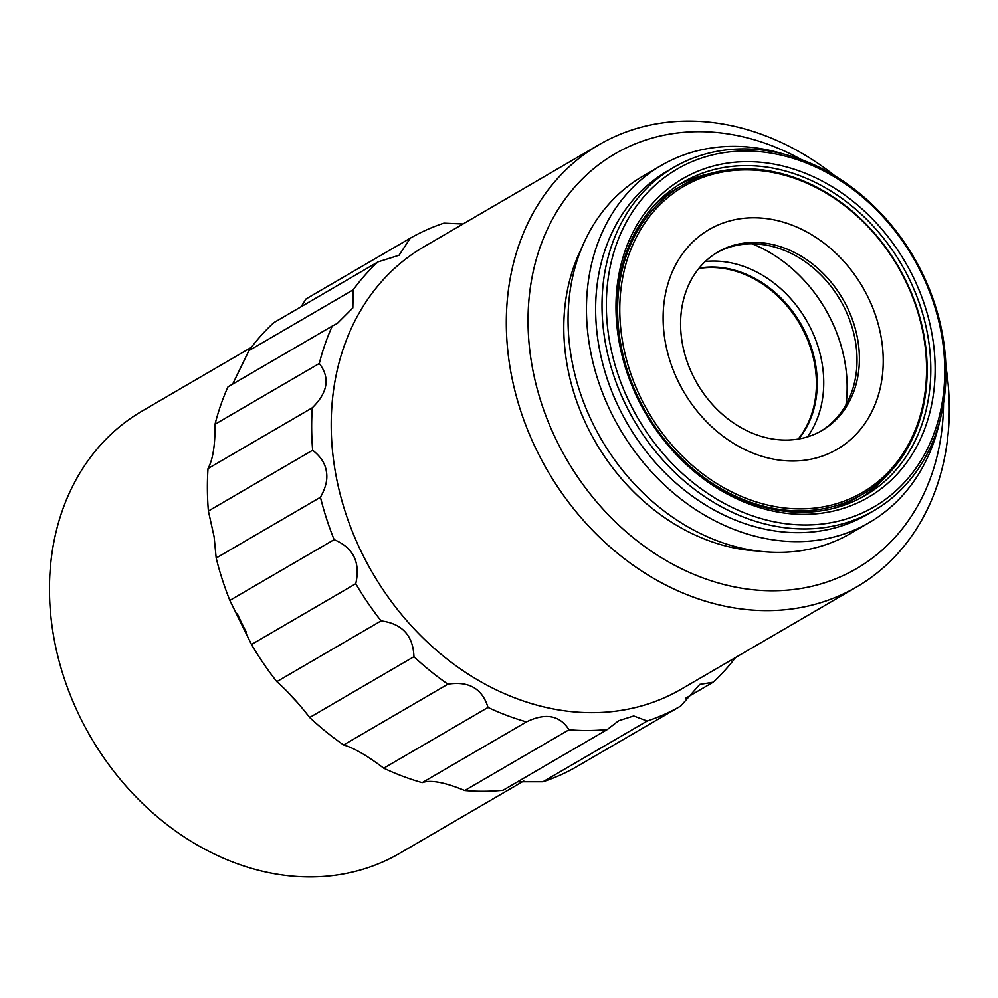 <?xml version="1.0" encoding="UTF-8"?>
<svg xmlns="http://www.w3.org/2000/svg" width="998" height="998" viewBox="0 0 998 998"><rect width="100%" height="100%" fill="white"/><g stroke="black" fill="none" stroke-linecap="round" stroke-linejoin="round"><path stroke-width="1.5" d="M806.509 524.985A195.496 159.306 59.8 0 0 941.925 336.8A195.496 159.306 59.8 0 0 744.608 151.022A195.496 159.306 59.8 0 0 609.192 339.22A195.496 159.306 59.8 0 0 806.509 524.985M746.367 161.664A184.381 150.249 -120.2 0 1 932.456 336.862A184.381 150.249 -120.2 0 1 804.75 514.344A184.381 150.249 -120.2 0 1 618.66 339.145A184.381 150.249 -120.2 0 1 746.367 161.664M320.445 497.266L216.179 558.044A270.209 220.184 59.8 0 0 229.852 600.409L334.118 539.631A270.209 220.184 -120.2 0 1 320.445 497.266C325.897 487.598 327.855 478.978 326.346 471.393C325.298 463.633 320.732 456.585 312.661 450.235A270.209 220.184 -120.2 0 1 312.287 407.783C327.93 392.464 330.263 377.693 319.285 363.484A270.209 220.184 -120.2 0 1 332.272 326.047L337.324 323.414L352.83 307.945L353.205 289.832A270.209 220.184 -120.2 0 1 377.98 261.925L399.05 255.263L410.315 238.16A270.209 220.184 -120.2 0 1 443.885 223.165L463.022 223.989M355.75 583.718L251.484 644.496A270.209 220.184 59.8 0 0 276.82 681.659L381.086 620.881A270.209 220.184 -120.2 0 1 355.75 583.718C360.602 562.435 353.392 547.74 334.118 539.631M413.945 656.709L309.679 717.487A270.209 220.184 59.8 0 0 343.611 744.957L447.877 684.179A270.209 220.184 -120.2 0 1 413.945 656.709C413.147 635.601 402.194 623.663 381.086 620.881M488.01 707.432L383.743 768.211A270.209 220.184 59.8 0 0 422.191 782.669L526.457 721.891A270.209 220.184 -120.2 0 1 488.01 707.432C482.308 688.67 468.935 680.923 447.877 684.179M569.01 729.763L464.744 790.541A270.209 220.184 59.8 0 0 484.055 791.302A270.209 220.184 59.8 0 0 503.067 790.266L607.333 729.488A270.209 220.184 -120.2 0 1 588.321 730.524A270.209 220.184 -120.2 0 1 569.01 729.763C559.741 715.242 545.557 712.622 526.457 721.891M647.191 721.018L542.924 781.796A270.209 220.184 59.8 0 0 576.495 766.801L680.761 706.023A270.209 220.184 -120.2 0 1 647.191 721.018L633.718 715.965L618.673 720.731L607.333 729.488M735.489 657.57A270.209 220.184 -120.2 0 1 713.096 682.245L699.773 684.403L680.761 706.023M685.688 698.226L713.096 682.245M301.122 306.735L306.049 298.938L410.315 238.16M377.98 261.925L273.714 322.716A270.209 220.184 59.8 0 0 248.939 350.61L353.205 289.832M332.272 326.047L228.006 386.825A270.209 220.184 59.8 0 0 215.019 424.262L319.285 363.484M216.179 558.044L214.121 536.812L208.395 511.026A270.209 220.184 59.8 0 1 208.021 468.561L312.287 407.783M208.395 511.026L312.661 450.235M757.894 551.008A198.677 161.901 -120.2 0 1 566.689 362.436A198.677 161.901 -120.2 0 1 581.51 248.415M801.419 159.643A240.007 195.571 59.8 0 0 697.764 131.661A240.007 195.571 59.8 0 0 531.522 362.686A240.007 195.571 59.8 0 0 773.762 590.754A240.007 195.571 59.8 0 0 943.509 403.404M939.642 421.43A206.623 168.375 -120.2 0 1 869.358 522.503A206.623 168.375 -120.2 0 1 798.013 541.615A206.623 168.375 -120.2 0 1 589.469 345.258A206.623 168.375 -120.2 0 1 661.237 165.468A206.623 168.375 -120.2 0 1 732.582 146.357A206.623 168.375 -120.2 0 1 783.817 154.116M661.237 165.468L642.849 176.197A206.623 168.375 59.8 0 0 571.068 355.987A206.623 168.375 59.8 0 0 850.97 533.219L869.358 522.503M860.787 497.94A181.199 147.654 59.8 0 0 886.586 475.759M710.401 173.515A181.199 147.654 59.8 0 0 678.39 185.042M682.32 185.379A178.817 145.708 59.8 0 0 620.207 340.967A178.817 145.708 59.8 0 0 800.683 510.876A178.817 145.708 59.8 0 0 862.422 494.347A178.817 145.708 59.8 0 0 924.547 338.759A178.817 145.708 59.8 0 0 744.059 168.837A178.817 145.708 59.8 0 0 682.32 185.379L675.159 189.558A178.817 145.708 59.8 0 0 656.385 203.105M834.216 508.182A178.817 145.708 59.8 0 0 855.261 498.513L862.422 494.347M928.165 337.811A181.199 147.654 -120.2 0 1 865.216 495.47A181.199 147.654 -120.2 0 1 802.654 512.236A181.199 147.654 -120.2 0 1 619.77 340.056A181.199 147.654 -120.2 0 1 682.719 182.397A181.199 147.654 -120.2 0 1 745.281 165.631A181.199 147.654 -120.2 0 1 928.165 337.811M742.512 148.914A198.677 161.901 59.8 0 0 673.912 167.29A198.677 161.901 59.8 0 0 604.9 340.156A198.677 161.901 59.8 0 0 805.423 528.952A198.677 161.901 59.8 0 0 874.023 510.577A198.677 161.901 59.8 0 0 943.048 337.698A198.677 161.901 59.8 0 0 742.512 148.914M874.023 510.577L867.661 514.294A198.677 161.901 -120.2 0 1 799.061 532.67A198.677 161.901 -120.2 0 1 598.526 343.873A198.677 161.901 -120.2 0 1 667.537 170.995L673.912 167.29M251.321 347.391L142.078 411.076A255.9 208.532 59.8 0 0 67.14 686.761A255.9 208.532 59.8 0 0 311.463 876.905A255.9 208.532 59.8 0 0 399.824 853.24L523.788 780.972M856.683 586.924L681.572 688.994A255.9 208.532 -120.2 0 1 593.224 712.659A255.9 208.532 -120.2 0 1 334.941 469.497A255.9 208.532 -120.2 0 1 423.826 246.83L598.937 144.76A255.9 208.532 59.8 0 0 510.04 367.426A255.9 208.532 59.8 0 0 768.323 610.589A255.9 208.532 59.8 0 0 856.683 586.924A255.9 208.532 59.8 0 0 945.842 365.892M835.201 176.097A255.9 208.532 59.8 0 0 687.285 121.095A255.9 208.532 59.8 0 0 598.937 144.76M699.099 268.125A103.318 84.194 -120.2 0 1 711.449 267.027A103.318 84.194 -120.2 0 1 804.064 329.914A103.318 84.194 -120.2 0 1 798.687 438.97M698.787 268.512A103.318 84.194 -120.2 0 1 710.651 267.489A103.318 84.194 -120.2 0 1 803.128 330.126A103.318 84.194 -120.2 0 1 798.2 439.045M752.205 243.836A135.104 110.092 -120.2 0 1 846.005 404.726M705.262 261.513A108.083 88.073 -120.2 0 1 713.083 261.077A108.083 88.073 -120.2 0 1 808.542 324.138A108.083 88.073 -120.2 0 1 807.482 436.875M542.924 781.796L517.6 781.796M716.776 252.706A103.318 84.194 -120.2 0 1 751.245 243.836A103.318 84.194 -120.2 0 1 849.597 319.809A103.318 84.194 -120.2 0 1 820.818 431.198M786.349 440.068A103.318 84.194 -120.2 0 1 687.709 363.297A103.318 84.194 -120.2 0 1 717.961 251.995A103.318 84.194 -120.2 0 1 753.627 242.439A103.318 84.194 -120.2 0 1 852.267 319.21A103.318 84.194 -120.2 0 1 822.015 430.512A103.318 84.194 -120.2 0 1 786.349 440.068M793.31 461.014A127.158 103.617 -120.2 0 1 664.967 340.181A127.158 103.617 -120.2 0 1 753.041 217.776A127.158 103.617 -120.2 0 1 881.384 338.609A127.158 103.617 -120.2 0 1 793.31 461.014M251.484 644.496L229.852 600.409M309.679 717.487C298.14 702.642 287.187 690.703 276.82 681.659M383.743 768.211C367.301 755.711 353.928 747.964 343.611 744.957M464.744 790.541C444.746 782.282 430.562 779.65 422.191 782.669M232.646 384.13L248.939 350.61M208.021 468.561C212.936 459.504 215.256 444.734 215.019 424.262M745.107 169.897A177.22 144.411 59.8 0 0 622.353 340.493A177.22 144.411 59.8 0 0 801.232 508.893A177.22 144.411 59.8 0 0 923.986 338.297A177.22 144.411 59.8 0 0 745.107 169.897M237.2 613.496A255.9 208.532 59.8 0 0 246.306 632.121M287.761 692.076A255.9 208.532 59.8 0 0 297.105 702.193"/></g></svg>
